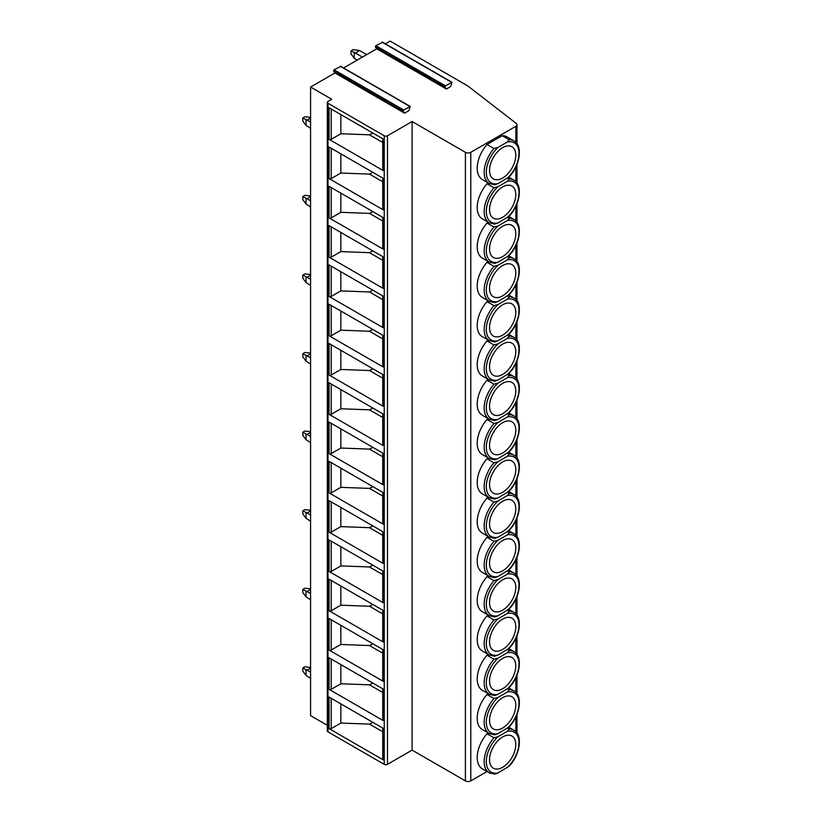 <?xml version="1.0" encoding="UTF-8"?>
<svg xmlns="http://www.w3.org/2000/svg" width="822" height="822" viewBox="0 0 822 822"><rect width="100%" height="100%" fill="white"/><g stroke="black" fill="none" stroke-linecap="round" stroke-linejoin="round"><path stroke-width="1.23" d="M450.692 86.567L446.408 89.043L445.01 87.06L445.473 85.868L451.997 82.282L450.692 86.567M385.405 43.833L390.142 41.1L467.831 85.95L516.237 123.413A3.791 2.189 180 0 1 516.987 124.718A3.791 2.189 180 0 1 515.877 126.269L470.78 152.306A3.791 2.189 180 0 1 465.416 152.306L412.11 121.533L387.46 135.764A2.271 1.315 180 0 1 384.244 135.764L327.988 103.274A2.271 1.315 180 0 1 327.32 102.349A2.271 1.315 180 0 1 327.988 101.425L331.739 99.257L310.572 87.04L334.955 72.963L404.609 113.169L403.222 111.196L403.684 109.994L410.209 106.408L408.904 110.693L404.609 113.169M343.606 67.959L376.753 48.827L446.408 89.043M376.753 48.827L375.356 46.844L375.818 45.652L382.497 42.415M334.955 72.963L333.568 70.98L334.03 69.778L340.709 66.541M327.32 725.302L310.572 715.633L310.572 87.04M310.572 118.132L307.089 120.135L302.804 117.967L302.804 121.07L306.02 125.396L310.572 128.335M302.804 117.967L304.941 116.734L310.572 117.433M307.089 120.135L310.572 122.149M306.02 125.396L306.02 119.827M310.572 196.705L307.089 198.708L302.804 196.55L302.804 199.643L306.02 203.969L310.572 206.908M302.804 196.55L304.941 195.307L310.572 196.006M307.089 198.708L310.572 200.722M306.02 203.969L306.02 198.4M310.572 275.278L307.089 277.281L302.804 275.123L302.804 278.216L306.02 282.542L310.572 285.481M302.804 275.123L304.941 273.88L310.572 274.579M307.089 277.281L310.572 279.295M306.02 282.542L306.02 276.973M310.572 353.85L307.089 355.864L302.804 353.696L302.804 356.789L306.02 361.115L310.572 364.054M302.804 353.696L304.941 352.453L310.572 353.152M307.089 355.864L310.572 357.868M306.02 361.115L306.02 355.546M310.572 432.423L307.089 434.437L302.804 432.269L302.804 435.362L306.02 439.688L310.572 442.626M302.804 432.269L304.941 431.026L310.572 431.725M307.089 434.437L310.572 436.441M306.02 439.688L306.02 434.129M310.572 510.996L307.089 513.01L302.804 510.842L302.804 513.935L306.02 518.271L310.572 521.21M302.804 510.842L304.941 509.609L310.572 510.298M307.089 513.01L310.572 515.014M306.02 518.271L306.02 512.702M310.572 589.569L307.089 591.583L302.804 589.415L302.804 592.508L306.02 596.844L310.572 599.783M302.804 589.415L304.941 588.182L310.572 588.871M307.089 591.583L310.572 593.597M306.02 596.844L306.02 591.275M310.572 668.142L307.089 670.156L302.804 667.988L302.804 671.081L306.02 675.417L310.572 678.356M302.804 667.988L304.941 666.755L310.572 667.443M307.089 670.156L310.572 672.17M306.02 675.417L306.02 669.848M351.025 50.841L353.172 49.608L359.594 50.532L355.31 53.009L351.025 50.841L351.025 53.933L354.241 58.27L357.056 60.201M366.694 54.632L359.594 50.532M355.31 53.009L362.41 57.108M354.241 58.27L354.241 52.7M487.004 771.529L470.78 780.9A3.791 2.189 180 0 1 465.416 780.9L412.11 750.116L387.46 764.347A2.271 1.315 180 0 1 384.244 764.347L327.988 731.868A2.271 1.315 180 0 1 327.32 730.943L327.32 102.349M329.057 139.319L329.057 107.764L383.175 139.01L383.175 170.565L329.057 139.319A1.51 0.873 0 0 0 331.204 139.319L340.842 133.75L369.479 134.818L372.921 133.082M329.057 178.6L329.057 147.046L383.175 178.292L383.175 209.846L329.057 178.6A1.51 0.873 0 0 0 331.204 178.6L340.842 173.031L369.479 174.1L372.921 172.373M329.057 217.892L329.057 186.337L383.175 217.583L383.175 249.138L329.057 217.892A1.51 0.873 0 0 0 331.204 217.892L340.842 212.323L369.479 213.391L372.921 211.665M329.057 257.173L329.057 225.629L383.175 256.865L383.175 288.419L329.057 257.173A1.51 0.873 0 0 0 331.204 257.173L340.842 251.614L369.479 252.673L372.921 250.946M329.057 296.465L329.057 264.91L383.175 296.156L383.175 327.711L329.057 296.465A1.51 0.873 0 0 0 331.204 296.465L340.842 290.896L369.479 291.964L372.921 290.238M329.057 335.756L329.057 304.202L383.175 335.438L383.175 366.992L329.057 335.756A1.51 0.873 0 0 0 331.204 335.756L340.842 330.187L369.479 331.245L372.921 329.519M329.057 375.038L329.057 343.483L383.175 374.729L383.175 406.284L329.057 375.038A1.51 0.873 0 0 0 331.204 375.038L340.842 369.468L369.479 370.537L372.921 368.811M329.057 414.329L329.057 382.775L383.175 414.011L383.175 445.565L329.057 414.329A1.51 0.873 0 0 0 331.204 414.329L340.842 408.76L369.479 409.829L372.921 408.092M329.057 453.61L329.057 422.056L383.175 453.302L383.175 484.857L329.057 453.61A1.51 0.873 0 0 0 331.204 453.61L340.842 448.041L369.479 449.11L372.921 447.384M329.057 492.902L329.057 461.348L383.175 492.594L383.175 524.138L329.057 492.902A1.51 0.873 0 0 0 331.204 492.902L340.842 487.333L369.479 488.402L372.921 486.665M329.057 532.183L329.057 500.629L383.175 531.875L383.175 563.43L329.057 532.183A1.51 0.873 0 0 0 331.204 532.183L340.842 526.614L369.479 527.683L372.921 525.957M329.057 571.475L329.057 539.92L383.175 571.167L383.175 602.721L329.057 571.475A1.51 0.873 0 0 0 331.204 571.475L340.842 565.906L369.479 566.975L372.921 565.248M329.057 610.756L329.057 579.212L383.175 610.448L383.175 642.003L329.057 610.756A1.51 0.873 0 0 0 331.204 610.756L340.842 605.187L369.479 606.256L372.921 604.53M329.057 650.048L329.057 618.493L383.175 649.74L383.175 681.294L329.057 650.048A1.51 0.873 0 0 0 331.204 650.048L340.842 644.479L369.479 645.547L372.921 643.821M329.057 689.329L329.057 657.785L383.175 689.021L383.175 720.575L329.057 689.329A1.51 0.873 0 0 0 331.204 689.329L340.842 683.77L369.479 684.829L372.921 683.103M329.057 728.621L329.057 697.066L383.175 728.313L383.175 759.867L329.057 728.621A1.51 0.873 0 0 0 331.204 728.621L340.842 723.052L369.479 724.12L372.921 722.394M412.11 750.116L412.11 121.533M493.991 148.494A24.629 14.221 -60 0 0 489.275 183.532L482.309 179.515A24.629 14.221 -60 0 1 487.025 144.477L502.211 135.712A24.629 14.221 -60 0 1 506.938 136.863L513.894 140.881A24.629 14.221 -60 0 0 509.178 139.73L507.287 142.052L498.029 147.405L493.991 148.494L487.025 144.477M487.025 183.758L493.991 187.776A24.629 14.221 -60 0 0 489.275 222.824L482.309 218.796A24.629 14.221 -60 0 1 487.025 183.758L488.34 182.998M487.025 223.05L493.991 227.067A24.629 14.221 -60 0 0 489.275 262.105L482.309 258.087A24.629 14.221 -60 0 1 487.025 223.05L488.34 222.289M487.025 262.331L493.991 266.359A24.629 14.221 -60 0 0 489.275 301.397L482.309 297.379A24.629 14.221 -60 0 1 487.025 262.331L488.34 261.571M487.025 301.623L493.991 305.64A24.629 14.221 -60 0 0 489.275 340.678L482.309 336.66A24.629 14.221 -60 0 1 487.025 301.623L488.34 300.862M487.025 340.904L493.991 344.932A24.629 14.221 -60 0 0 489.275 379.97L482.309 375.952A24.629 14.221 -60 0 1 487.025 340.904L488.34 340.144M487.025 380.196L493.991 384.213A24.629 14.221 -60 0 0 489.275 419.261L482.309 415.233A24.629 14.221 -60 0 1 487.025 380.196L488.34 379.435M487.025 419.477L493.991 423.505A24.629 14.221 -60 0 0 489.275 458.542L482.309 454.525A24.629 14.221 -60 0 1 487.025 419.477L488.34 418.717M487.025 458.768L493.991 462.786A24.629 14.221 -60 0 0 489.275 497.834L482.309 493.806A24.629 14.221 -60 0 1 487.025 458.768L488.34 458.008M487.025 498.05L493.991 502.078A24.629 14.221 -60 0 0 489.275 537.115L482.309 533.098A24.629 14.221 -60 0 1 487.025 498.05L488.34 497.3M487.025 537.341L493.991 541.359A24.629 14.221 -60 0 0 489.275 576.407L482.309 572.379A24.629 14.221 -60 0 1 487.025 537.341L488.34 536.581M487.025 576.633L493.991 580.651A24.629 14.221 -60 0 0 489.275 615.688L482.309 611.671A24.629 14.221 -60 0 1 487.025 576.633L488.34 575.873M487.025 615.914L493.991 619.932A24.629 14.221 -60 0 0 489.275 654.98L482.309 650.952A24.629 14.221 -60 0 1 487.025 615.914L488.34 615.154M487.025 655.206L493.991 659.223A24.629 14.221 -60 0 0 489.275 694.261L482.309 690.244A24.629 14.221 -60 0 1 487.025 655.206L488.34 654.446M487.025 694.487L493.991 698.515A24.629 14.221 -60 0 0 489.275 733.553L482.309 729.535A24.629 14.221 -60 0 1 487.025 694.487L488.34 693.727M487.025 733.779L493.991 737.796A24.629 14.221 -60 0 0 489.275 772.844L482.309 768.817A24.629 14.221 -60 0 1 487.025 733.779L488.34 733.019M507.564 728.107L509.178 729.032L507.287 731.364L498.029 736.707L493.991 737.796M509.178 729.032A24.629 14.221 -60 0 1 513.894 730.183C523.028 734.539 520.264 754.945 509.003 766.309L498.029 772.906L494.71 774.119L489.275 772.844M515.784 744.547A18.567 10.717 -60 0 1 507.677 763.237A18.567 10.717 -60 0 1 493.375 768.21A18.567 10.717 -60 0 1 489.532 759.713A18.567 10.717 120 0 1 497.629 741.023A18.567 10.717 120 0 1 511.942 736.05A18.567 10.717 120 0 1 515.784 744.547M492.553 748.277A18.567 10.717 120 0 0 494.269 745.307M502.211 135.712L509.178 139.73M513.894 140.881C523.028 145.237 520.264 165.643 509.003 177.007L498.029 183.594L494.71 184.816L489.275 183.532M515.784 155.245A18.567 10.717 -60 0 1 507.677 173.935A18.567 10.717 -60 0 1 493.375 178.908A18.567 10.717 -60 0 1 489.532 170.401A18.567 10.717 120 0 1 497.629 151.721A18.567 10.717 120 0 1 511.942 146.748A18.567 10.717 120 0 1 515.784 155.245M492.553 158.975A18.567 10.717 120 0 0 494.269 156.005M507.564 178.086L509.178 179.011L507.287 181.343L498.029 186.686L493.991 187.776M509.178 179.011A24.629 14.221 -60 0 1 513.894 180.172C523.028 184.529 520.264 204.925 509.003 216.289L498.029 222.885L494.71 224.098L489.275 222.824M515.784 194.537A18.567 10.717 -60 0 1 507.677 213.217A18.567 10.717 -60 0 1 493.375 218.19A18.567 10.717 -60 0 1 489.532 209.692A18.567 10.717 120 0 1 497.629 191.012A18.567 10.717 120 0 1 511.942 186.039A18.567 10.717 120 0 1 515.784 194.537M492.553 198.266A18.567 10.717 120 0 0 494.269 195.287M507.564 217.368L509.178 218.303L507.287 220.635L498.029 225.978L493.991 227.067M509.178 218.303A24.629 14.221 -60 0 1 513.894 219.453C523.028 223.81 520.264 244.216 509.003 255.58L498.029 262.167L494.71 263.389L489.275 262.105M515.784 233.818A18.567 10.717 -60 0 1 507.677 252.508A18.567 10.717 -60 0 1 493.375 257.481A18.567 10.717 -60 0 1 489.532 248.984A18.567 10.717 120 0 1 497.629 230.294A18.567 10.717 120 0 1 511.942 225.32A18.567 10.717 120 0 1 515.784 233.818M492.553 237.548A18.567 10.717 120 0 0 494.269 234.578M507.564 256.659L509.178 257.594L507.287 259.916L498.029 265.259L493.991 266.359M509.178 257.594A24.629 14.221 -60 0 1 513.894 258.745C523.028 263.102 520.264 283.508 509.003 294.862L498.029 301.458L494.71 302.671L489.275 301.397M515.784 273.11A18.567 10.717 -60 0 1 507.677 291.789A18.567 10.717 -60 0 1 493.375 296.763A18.567 10.717 -60 0 1 489.532 288.265A18.567 10.717 120 0 1 497.629 269.585A18.567 10.717 120 0 1 511.942 264.612A18.567 10.717 120 0 1 515.784 273.11M492.553 276.839A18.567 10.717 120 0 0 494.269 273.86M507.564 295.951L509.178 296.876L507.287 299.208L498.029 304.551L493.991 305.64M509.178 296.876A24.629 14.221 -60 0 1 513.894 298.026C523.028 302.383 520.264 322.789 509.003 334.153L498.029 340.74L494.71 341.962L489.275 340.678M515.784 312.391A18.567 10.717 -60 0 1 507.677 331.081A18.567 10.717 -60 0 1 493.375 336.054A18.567 10.717 -60 0 1 489.532 327.557A18.567 10.717 120 0 1 497.629 308.867A18.567 10.717 120 0 1 511.942 303.893A18.567 10.717 120 0 1 515.784 312.391M492.553 316.121A18.567 10.717 120 0 0 494.269 313.151M507.564 335.232L509.178 336.167L507.287 338.489L498.029 343.843L493.991 344.932M509.178 336.167A24.629 14.221 -60 0 1 513.894 337.318C523.028 341.675 520.264 362.081 509.003 373.435L498.029 380.031L494.71 381.244L489.275 379.97M515.784 351.682A18.567 10.717 -60 0 1 507.677 370.362A18.567 10.717 -60 0 1 493.375 375.335A18.567 10.717 -60 0 1 489.532 366.838A18.567 10.717 120 0 1 497.629 348.158A18.567 10.717 120 0 1 511.942 343.185A18.567 10.717 120 0 1 515.784 351.682M492.553 355.412A18.567 10.717 120 0 0 494.269 352.443M507.564 374.524L509.178 375.449L507.287 377.781L498.029 383.124L493.991 384.213M509.178 375.449A24.629 14.221 -60 0 1 513.894 376.599C523.028 380.956 520.264 401.362 509.003 412.726L498.029 419.323L494.71 420.535L489.275 419.261M515.784 390.974A18.567 10.717 -60 0 1 507.677 409.654A18.567 10.717 -60 0 1 493.375 414.627A18.567 10.717 -60 0 1 489.532 406.13A18.567 10.717 120 0 1 497.629 387.439A18.567 10.717 120 0 1 511.942 382.466A18.567 10.717 120 0 1 515.784 390.974M492.553 394.704A18.567 10.717 120 0 0 494.269 391.724M507.564 413.805L509.178 414.74L507.287 417.062L498.029 422.416L493.991 423.505M509.178 414.74A24.629 14.221 -60 0 1 513.894 415.891C523.028 420.248 520.264 440.654 509.003 452.018L498.029 458.604L494.71 459.817L489.275 458.542M515.784 430.255A18.567 10.717 -60 0 1 507.677 448.935A18.567 10.717 -60 0 1 493.375 453.908A18.567 10.717 -60 0 1 489.532 445.411A18.567 10.717 120 0 1 497.629 426.731A18.567 10.717 120 0 1 511.942 421.758A18.567 10.717 120 0 1 515.784 430.255M492.553 433.985A18.567 10.717 120 0 0 494.269 431.016M507.564 453.097L509.178 454.021L507.287 456.354L498.029 461.697L493.991 462.786M509.178 454.021A24.629 14.221 -60 0 1 513.894 455.172C523.028 459.539 520.264 479.935 509.003 491.299L498.029 497.896L494.71 499.108L489.275 497.834M515.784 469.547A18.567 10.717 -60 0 1 507.677 488.227A18.567 10.717 -60 0 1 493.375 493.2A18.567 10.717 -60 0 1 489.532 484.703A18.567 10.717 120 0 1 497.629 466.023A18.567 10.717 120 0 1 511.942 461.05A18.567 10.717 120 0 1 515.784 469.547M492.553 473.277A18.567 10.717 120 0 0 494.269 470.297M507.564 492.378L509.178 493.313L507.287 495.635L498.029 500.988L493.991 502.078M509.178 493.313A24.629 14.221 -60 0 1 513.894 494.464C523.028 498.82 520.264 519.227 509.003 530.591L498.029 537.177L494.71 538.4L489.275 537.115M515.784 508.828A18.567 10.717 -60 0 1 507.677 527.508A18.567 10.717 -60 0 1 493.375 532.492A18.567 10.717 -60 0 1 489.532 523.984A18.567 10.717 120 0 1 497.629 505.304A18.567 10.717 120 0 1 511.942 500.331A18.567 10.717 120 0 1 515.784 508.828M492.553 512.558A18.567 10.717 120 0 0 494.269 509.589M507.564 531.67L509.178 532.594L507.287 534.927L498.029 540.27L493.991 541.359M509.178 532.594A24.629 14.221 -60 0 1 513.894 533.745C523.028 538.112 520.264 558.508 509.003 569.872L498.029 576.469L494.71 577.681L489.275 576.407M515.784 548.12A18.567 10.717 -60 0 1 507.677 566.8A18.567 10.717 -60 0 1 493.375 571.773A18.567 10.717 -60 0 1 489.532 563.276A18.567 10.717 120 0 1 497.629 544.596A18.567 10.717 120 0 1 511.942 539.622A18.567 10.717 120 0 1 515.784 548.12M492.553 551.85A18.567 10.717 120 0 0 494.269 548.87M507.564 570.951L509.178 571.886L507.287 574.208L498.029 579.561L493.991 580.651M509.178 571.886A24.629 14.221 -60 0 1 513.894 573.037C523.028 577.393 520.264 597.799 509.003 609.164L498.029 615.75L494.71 616.973L489.275 615.688M515.784 587.401A18.567 10.717 -60 0 1 507.677 606.091A18.567 10.717 -60 0 1 493.375 611.065A18.567 10.717 -60 0 1 489.532 602.557A18.567 10.717 120 0 1 497.629 583.877A18.567 10.717 120 0 1 511.942 578.904A18.567 10.717 120 0 1 515.784 587.401M492.553 591.131A18.567 10.717 120 0 0 494.269 588.162M507.564 610.243L509.178 611.167L507.287 613.5L498.029 618.843L493.991 619.932M509.178 611.167A24.629 14.221 -60 0 1 513.894 612.328C523.028 616.685 520.264 637.091 509.003 648.445L498.029 655.042L494.71 656.254L489.275 654.98M515.784 626.693A18.567 10.717 -60 0 1 507.677 645.373A18.567 10.717 -60 0 1 493.375 650.346A18.567 10.717 -60 0 1 489.532 641.848A18.567 10.717 120 0 1 497.629 623.168A18.567 10.717 120 0 1 511.942 618.195A18.567 10.717 120 0 1 515.784 626.693M492.553 630.423A18.567 10.717 120 0 0 494.269 627.443M507.564 649.534L509.178 650.459L507.287 652.791L498.029 658.134L493.991 659.223M509.178 650.459A24.629 14.221 -60 0 1 513.894 651.61C523.028 655.966 520.264 676.372 509.003 687.737L498.029 694.323L494.71 695.546L489.275 694.261M515.784 665.974A18.567 10.717 -60 0 1 507.677 684.664A18.567 10.717 -60 0 1 493.375 689.637A18.567 10.717 -60 0 1 489.532 681.14A18.567 10.717 120 0 1 497.629 662.45A18.567 10.717 120 0 1 511.942 657.477A18.567 10.717 120 0 1 515.784 665.974M492.553 669.704A18.567 10.717 120 0 0 494.269 666.734M507.564 688.815L509.178 689.75L507.287 692.073L498.029 697.416L493.991 698.515M509.178 689.75A24.629 14.221 -60 0 1 513.894 690.901C523.028 695.258 520.264 715.664 509.003 727.018L498.029 733.614L494.71 734.827L489.275 733.553M515.784 705.266A18.567 10.717 -60 0 1 507.677 723.946A18.567 10.717 -60 0 1 493.375 728.919A18.567 10.717 -60 0 1 489.532 720.421A18.567 10.717 120 0 1 497.629 701.741A18.567 10.717 120 0 1 511.942 696.768A18.567 10.717 120 0 1 515.784 705.266M492.553 708.996A18.567 10.717 120 0 0 494.269 706.026M382.733 138.754L382.733 169.938A1.51 0.873 0 0 0 383.175 170.565M382.733 142.463L369.479 134.818M340.842 114.566L340.842 133.75M382.733 181.754L369.479 174.1M382.733 178.035L382.733 209.23A1.51 0.873 0 0 0 383.175 209.846M340.842 153.858L340.842 173.031M382.733 221.036L369.479 213.391M382.733 217.327L382.733 248.511A1.51 0.873 0 0 0 383.175 249.138M340.842 193.139L340.842 212.323M382.733 260.327L369.479 252.673M382.733 256.608L382.733 287.803A1.51 0.873 0 0 0 383.175 288.419M340.842 232.431L340.842 251.614M382.733 299.609L369.479 291.964M382.733 295.899L382.733 327.094A1.51 0.873 0 0 0 383.175 327.711M340.842 271.712L340.842 290.896M382.733 338.9L369.479 331.245M382.733 335.181L382.733 366.376A1.51 0.873 0 0 0 383.175 366.992M340.842 311.004L340.842 330.187M382.733 378.182L369.479 370.537M382.733 374.472L382.733 405.667A1.51 0.873 0 0 0 383.175 406.284M340.842 350.295L340.842 369.468M382.733 417.473L369.479 409.829M382.733 413.764L382.733 444.949A1.51 0.873 0 0 0 383.175 445.565M340.842 389.577L340.842 408.76M382.733 456.755L369.479 449.11M382.733 453.045L382.733 484.24A1.51 0.873 0 0 0 383.175 484.857M340.842 428.868L340.842 448.041M382.733 496.046L369.479 488.402M382.733 492.337L382.733 523.522A1.51 0.873 0 0 0 383.175 524.138M340.842 468.15L340.842 487.333M382.733 535.338L369.479 527.683M382.733 531.618L382.733 562.813A1.51 0.873 0 0 0 383.175 563.43M340.842 507.441L340.842 526.614M382.733 574.619L369.479 566.975M382.733 570.91L382.733 602.094A1.51 0.873 0 0 0 383.175 602.721M340.842 546.722L340.842 565.906M382.733 613.911L369.479 606.256M382.733 610.191L382.733 641.386A1.51 0.873 0 0 0 383.175 642.003M340.842 586.014L340.842 605.187M382.733 653.192L369.479 645.547M382.733 649.483L382.733 680.667A1.51 0.873 0 0 0 383.175 681.294M340.842 625.295L340.842 644.479M382.733 692.484L369.479 684.829M382.733 688.764L382.733 719.959A1.51 0.873 0 0 0 383.175 720.575M340.842 664.587L340.842 683.77M382.733 731.765L369.479 724.12M382.733 728.056L382.733 759.251A1.51 0.873 0 0 0 383.175 759.867M340.842 703.868L340.842 723.052M375.356 46.844L445.01 87.06M340.174 66.233L409.829 106.449M334.03 69.778L403.684 109.994M333.568 70.98L403.222 111.196M327.988 731.868L327.988 103.274M384.244 764.347L384.244 135.764M387.46 764.347L387.46 135.764M465.416 780.9L465.416 152.306M470.78 780.9L470.78 152.306M515.877 731.714L515.877 716.969M515.877 692.432L515.877 677.677M515.877 653.141L515.877 638.386M515.877 613.859L515.877 599.104M515.877 574.568L515.877 559.813M515.877 535.276L515.877 520.532M515.877 495.995L515.877 481.24M515.877 456.703L515.877 441.959M515.877 417.422L515.877 402.667M515.877 378.13L515.877 363.386M515.877 338.849L515.877 324.094M515.877 299.557L515.877 284.802M515.877 260.276L515.877 245.521M515.877 220.984L515.877 206.23M515.877 181.703L515.877 166.948M515.877 142.412L515.877 126.269M498.029 736.707A23.108 13.347 120 0 0 486.316 761.562A23.108 13.347 120 0 0 498.029 772.906M507.287 767.553A23.108 13.347 120 0 0 519.001 742.698A23.108 13.347 120 0 0 507.287 731.364M507.287 178.251A23.108 13.347 120 0 0 519.001 153.395A23.108 13.347 120 0 0 507.287 142.052M498.029 147.405A23.108 13.347 120 0 0 486.316 172.26A23.108 13.347 120 0 0 498.029 183.594M498.029 186.686A23.108 13.347 120 0 0 486.316 211.552A23.108 13.347 120 0 0 498.029 222.885M507.287 217.532A23.108 13.347 120 0 0 519.001 192.677A23.108 13.347 120 0 0 507.287 181.343M498.029 225.978A23.108 13.347 120 0 0 486.316 250.833A23.108 13.347 120 0 0 498.029 262.167M507.287 256.824A23.108 13.347 120 0 0 519.001 231.968A23.108 13.347 120 0 0 507.287 220.635M498.029 265.259A23.108 13.347 120 0 0 486.316 290.125A23.108 13.347 120 0 0 498.029 301.458M507.287 296.115A23.108 13.347 120 0 0 519.001 271.25A23.108 13.347 120 0 0 507.287 259.916M498.029 304.551A23.108 13.347 120 0 0 486.316 329.406A23.108 13.347 120 0 0 498.029 340.74M507.287 335.397A23.108 13.347 120 0 0 519.001 310.541A23.108 13.347 120 0 0 507.287 299.208M498.029 343.843A23.108 13.347 120 0 0 486.316 368.698A23.108 13.347 120 0 0 498.029 380.031M507.287 374.688A23.108 13.347 120 0 0 519.001 349.823A23.108 13.347 120 0 0 507.287 338.489M498.029 383.124A23.108 13.347 120 0 0 486.316 407.979A23.108 13.347 120 0 0 498.029 419.323M507.287 413.969A23.108 13.347 120 0 0 519.001 389.114A23.108 13.347 120 0 0 507.287 377.781M498.029 422.416A23.108 13.347 120 0 0 486.316 447.271A23.108 13.347 120 0 0 498.029 458.604M507.287 453.261A23.108 13.347 120 0 0 519.001 428.396A23.108 13.347 120 0 0 507.287 417.062M498.029 461.697A23.108 13.347 120 0 0 486.316 486.552A23.108 13.347 120 0 0 498.029 497.896M507.287 492.542A23.108 13.347 120 0 0 519.001 467.687A23.108 13.347 120 0 0 507.287 456.354M498.029 500.988A23.108 13.347 120 0 0 486.316 525.844A23.108 13.347 120 0 0 498.029 537.177M507.287 531.834A23.108 13.347 120 0 0 519.001 506.979A23.108 13.347 120 0 0 507.287 495.635M498.029 540.27A23.108 13.347 120 0 0 486.316 565.135A23.108 13.347 120 0 0 498.029 576.469M507.287 571.115A23.108 13.347 120 0 0 519.001 546.26A23.108 13.347 120 0 0 507.287 534.927M498.029 579.561A23.108 13.347 120 0 0 486.316 604.417A23.108 13.347 120 0 0 498.029 615.75M507.287 610.407A23.108 13.347 120 0 0 519.001 585.552A23.108 13.347 120 0 0 507.287 574.208M498.029 618.843A23.108 13.347 120 0 0 486.316 643.708A23.108 13.347 120 0 0 498.029 655.042M507.287 649.688A23.108 13.347 120 0 0 519.001 624.833A23.108 13.347 120 0 0 507.287 613.5M498.029 658.134A23.108 13.347 120 0 0 486.316 682.99A23.108 13.347 120 0 0 498.029 694.323M507.287 688.98A23.108 13.347 120 0 0 519.001 664.125A23.108 13.347 120 0 0 507.287 652.791M498.029 697.416A23.108 13.347 120 0 0 486.316 722.281A23.108 13.347 120 0 0 498.029 733.614M507.287 728.271A23.108 13.347 120 0 0 519.001 703.406A23.108 13.347 120 0 0 507.287 692.073M331.204 108.997L331.204 139.319M331.204 148.289L331.204 178.6M331.204 187.57L331.204 217.892M331.204 226.862L331.204 257.173M331.204 266.153L331.204 296.465M331.204 305.435L331.204 335.756M331.204 344.726L331.204 375.038M331.204 384.008L331.204 414.329M331.204 423.299L331.204 453.61M331.204 462.581L331.204 492.902M331.204 501.872L331.204 532.183M331.204 541.153L331.204 571.475M331.204 580.445L331.204 610.756M331.204 619.726L331.204 650.048M331.204 659.018L331.204 689.329M331.204 698.31L331.204 728.621M381.963 42.107L451.617 82.323M375.818 45.652L445.473 85.868M410.209 106.408L340.555 66.202M508.787 727.234L513.894 730.183M508.787 177.213L513.894 180.172M508.787 216.505L513.894 219.453M508.787 255.786L513.894 258.745M508.787 295.077L513.894 298.026M508.787 334.359L513.894 337.318M508.787 373.65L513.894 376.599M508.787 412.942L513.894 415.891M508.787 452.223L513.894 455.172M508.787 491.515L513.894 494.464M508.787 530.796L513.894 533.745M508.787 570.088L513.894 573.037M508.787 609.369L513.894 612.328M508.787 648.661L513.894 651.61M508.787 687.942L513.894 690.901M516.987 733.049L516.987 714.452M516.987 693.758L516.987 675.16M516.987 654.476L516.987 635.879M516.987 615.185L516.987 596.587M516.987 575.903L516.987 557.306M516.987 536.612L516.987 518.014M516.987 497.331L516.987 478.733M516.987 458.039L516.987 439.441M516.987 418.758L516.987 400.16M516.987 379.466L516.987 360.868M516.987 340.174L516.987 321.587M516.987 300.893L516.987 282.295M516.987 261.601L516.987 243.004M516.987 222.32L516.987 203.722M516.987 183.029L516.987 164.431M516.987 143.747L516.987 124.718M451.997 82.282L382.343 42.066"/></g></svg>
